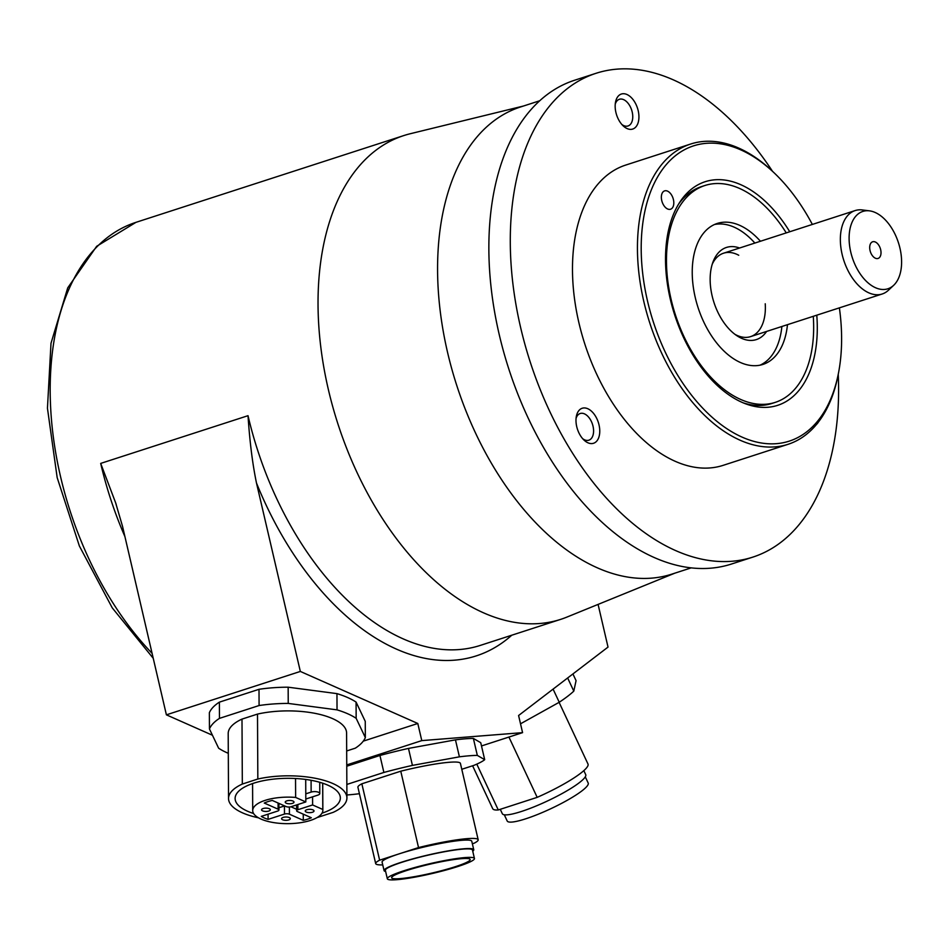 <?xml version="1.0" encoding="UTF-8"?>
<svg xmlns="http://www.w3.org/2000/svg" width="949" height="949" viewBox="0 0 949 949"><rect width="100%" height="100%" fill="white"/><g stroke="black" fill="none" stroke-linecap="round" stroke-linejoin="round"><path stroke-width="1.42" d="M674.798 573.184L566.826 617.123A254.296 151.615 -108 0 1 560.61 619.389A254.296 151.615 -108 0 1 328.39 389.648A254.296 151.615 -108 0 1 403.859 135.553A254.296 151.615 -108 0 1 410.241 133.738L523.457 106.027M598.084 604.394L608.024 647.088L518.593 715.51L522.579 732.64L421.783 740.611L417.797 723.482L300.335 671.441L256.491 483.041A263.063 156.846 72 0 0 511.748 635.225M300.335 671.441L166.395 714.834L122.551 526.422L115.648 502.851L100.689 463.409A254.296 151.615 72 0 0 124.924 536.612M166.395 714.834L212.434 735.238M560.61 619.389L480.241 645.427A254.296 151.615 -108 0 1 248.021 415.686C249.729 441.676 252.553 464.132 256.491 483.041M522.579 732.64L481.499 745.95M421.783 740.611L346.741 764.93M346.753 766.223L379.932 755.475A78.921 8.932 -13.1 0 1 408.473 748.417L455.461 739.852A78.921 8.932 166.9 0 1 473.373 738.429L480.74 742.699L484.69 759.674A78.921 8.932 -13.1 0 1 474.061 765.309L461.783 769.283M417.797 723.482L363.277 741.145M228.306 753.316A78.921 29.846 -0.3 0 1 227.119 752.794A78.921 29.846 -0.3 0 1 218.638 748.215L209.444 728.951L209.361 712.711A78.921 29.846 -0.3 0 1 219.385 702.141L259.006 689.306A78.921 29.846 -0.3 0 1 288.152 687.195L336.954 693.624A78.921 29.846 179.7 0 1 356.077 702.094L365.258 721.359L365.341 737.598A78.921 29.846 -0.3 0 1 355.317 748.168L346.67 750.967M288.152 687.195L288.235 703.423L337.037 709.864L336.954 693.624M337.037 709.864A78.921 29.846 -0.3 0 1 347.666 713.743A78.921 29.846 -0.3 0 1 356.16 718.322L365.341 737.598M356.077 702.094L356.16 718.322M209.444 728.951A78.921 29.846 -0.3 0 1 219.468 718.369L219.385 702.141M219.468 718.369L259.089 705.534L259.006 689.306M259.089 705.534A78.921 29.846 -0.3 0 1 288.235 703.423M257.831 779.022A59.194 22.385 -0.3 0 1 332.933 783.566A59.194 22.385 -0.3 0 1 346.919 797.919L346.587 732.972A59.194 22.385 179.7 0 0 332.601 718.63A59.194 22.385 179.7 0 0 257.499 714.087L241.995 719.105A59.194 22.385 179.7 0 0 228.199 733.577L228.531 798.512A59.194 22.385 -0.3 0 1 242.327 784.052L257.831 779.022L257.499 714.087M346.919 797.919A59.194 22.385 -0.3 0 1 333.123 812.38L317.618 817.409A59.194 22.385 -0.3 0 1 317.18 817.504M258.46 817.801A59.194 22.385 -0.3 0 1 242.517 812.854A59.194 22.385 -0.3 0 1 228.531 798.512M322.008 813.163A52.61 19.893 179.7 0 0 340.335 797.943A52.61 19.893 179.7 0 0 327.903 785.203A52.61 19.893 179.7 0 0 269.599 779.615A52.61 19.893 179.7 0 0 235.115 798.477A52.61 19.893 179.7 0 0 247.547 811.229A52.61 19.893 179.7 0 0 253.597 813.507M241.995 719.105L242.327 784.052M305.708 779.437L305.78 793.827L311.142 792.095A5.267 1.993 -0.3 0 1 316.741 791.774A5.267 1.993 -0.3 0 1 319.789 793.566A5.267 1.993 -0.3 0 1 317.927 795.096L312.577 796.84L312.612 804.954L322.802 809.473L322.672 783.186M322.802 809.473A35.077 13.262 -0.3 0 1 322.862 810.209A35.077 13.262 -0.3 0 1 299.872 822.795A35.077 13.262 -0.3 0 1 260.999 819.07A35.077 13.262 -0.3 0 1 252.707 810.565A35.077 13.262 -0.3 0 1 295.637 797.433L305.815 801.941L305.78 793.827M295.53 778.5L295.637 797.433M305.803 799.022L312.577 796.84M290.928 806.769L296.634 809.295M284.605 805.903A3.511 1.329 179.7 0 0 284.439 805.95L278.923 807.741M268.057 814.171L268.093 819.378A30.688 11.602 179.7 0 1 261.295 816.365L277.689 811.051A3.511 1.329 -0.3 0 0 278.935 810.031A3.511 1.329 -0.3 0 0 278.104 809.189L264.249 803.044A30.688 11.602 179.7 0 1 272.292 800.446L286.147 806.579A3.511 1.329 -0.3 0 0 291.082 806.721L305.815 801.941M303.253 814.159L303.289 820.339L289.433 814.206A3.511 1.329 -0.3 0 0 284.486 814.064L268.093 819.378M303.289 820.339A30.688 11.602 179.7 0 0 311.319 817.741L297.464 811.597A3.511 1.329 -0.3 0 1 296.634 810.743A3.511 1.329 -0.3 0 1 297.879 809.722L312.612 804.954M288.781 819.912A4.389 1.661 179.7 0 0 290.335 818.643A4.389 1.661 179.7 0 0 287.796 817.148A4.389 1.661 179.7 0 0 283.122 817.409A4.389 1.661 179.7 0 0 281.568 818.679A4.389 1.661 179.7 0 0 284.107 820.173A4.389 1.661 179.7 0 0 288.781 819.912M312.458 812.249A4.389 1.661 179.7 0 0 314.012 810.968A4.389 1.661 179.7 0 0 311.474 809.473A4.389 1.661 179.7 0 0 306.8 809.734A4.389 1.661 179.7 0 0 305.246 811.015A4.389 1.661 179.7 0 0 307.784 812.498A4.389 1.661 179.7 0 0 312.458 812.249M292.446 803.376A4.389 1.661 179.7 0 0 294 802.095A4.389 1.661 179.7 0 0 291.462 800.612A4.389 1.661 179.7 0 0 286.788 800.873A4.389 1.661 179.7 0 0 285.234 802.142A4.389 1.661 179.7 0 0 287.772 803.637A4.389 1.661 179.7 0 0 292.446 803.376M268.769 811.051A4.389 1.661 179.7 0 0 270.323 809.77A4.389 1.661 179.7 0 0 267.784 808.275A4.389 1.661 179.7 0 0 263.11 808.536A4.389 1.661 179.7 0 0 261.556 809.817A4.389 1.661 179.7 0 0 264.095 811.3A4.389 1.661 179.7 0 0 268.769 811.051M408.473 748.417L412.424 765.392L459.411 756.827L455.461 739.852M459.411 756.827A78.921 8.932 -13.1 0 1 469.435 755.772A78.921 8.932 -13.1 0 1 477.323 755.404L484.69 759.674M473.373 738.429L477.323 755.404M359.422 793.672L358.912 793.767A78.921 8.932 -13.1 0 1 348.888 794.823A78.921 8.932 -13.1 0 1 346.895 794.965M346.848 784.443L383.882 772.45L379.932 755.475M383.882 772.45A78.921 8.932 -13.1 0 1 412.424 765.392M418.533 847.576A52.61 5.955 -13.1 0 1 467.122 838.655A52.61 5.955 -13.1 0 1 478.177 839.746L460.407 763.376A52.61 5.955 166.9 0 0 449.34 762.272A52.61 5.955 166.9 0 0 400.763 771.193L361.854 783.803A52.61 5.955 166.9 0 0 357.915 787.219L375.685 863.59A52.61 5.955 -13.1 0 1 379.624 860.174L418.533 847.576L400.763 771.193M478.177 839.746A52.61 5.955 -13.1 0 1 474.239 843.163L472.365 843.768M473.753 849.723L471.772 841.229A46.038 5.208 166.9 0 0 462.092 840.28A46.038 5.208 166.9 0 0 399.078 853.875A46.038 5.208 166.9 0 0 382.091 862.107L384.072 870.589A46.038 5.208 -13.1 0 1 413.61 858.643A46.038 5.208 -13.1 0 1 464.073 848.762A46.038 5.208 -13.1 0 1 473.753 849.723A46.038 5.208 -13.1 0 1 472.744 851.217M361.854 783.803L379.624 860.174M382.744 864.907A52.61 5.955 -13.1 0 1 375.685 863.59M385.626 871.49A46.038 5.208 -13.1 0 1 384.072 870.589M474.441 858.501L472.472 850.019A44.722 5.053 166.9 0 0 463.065 849.094A44.722 5.053 166.9 0 0 414.049 858.691A44.722 5.053 166.9 0 0 385.353 870.292L387.322 878.774A44.722 5.053 -13.1 0 1 416.018 867.172A44.722 5.053 -13.1 0 1 465.034 857.576A44.722 5.053 -13.1 0 1 474.441 858.501A44.722 5.053 -13.1 0 1 445.745 870.103A44.722 5.053 -13.1 0 1 396.729 879.699A44.722 5.053 -13.1 0 1 387.322 878.774M400.075 878.62A40.333 4.567 166.9 0 0 444.286 869.96A40.333 4.567 166.9 0 0 470.17 859.497A40.333 4.567 166.9 0 0 461.688 858.655A40.333 4.567 166.9 0 0 417.477 867.315A40.333 4.567 166.9 0 0 391.593 877.778A40.333 4.567 166.9 0 0 400.075 878.62M520.527 723.802L559.246 702.26L553.089 689.116M567.644 677.977L573.801 691.121A78.921 13.061 154.9 0 1 559.246 702.26M573.801 691.121L576.067 680.647L572.923 673.944M559.091 702.343L587.989 764.016A52.61 8.707 154.9 0 1 537.181 797.35L508.925 737.065M476.789 764.123L498.272 809.96A52.61 8.707 154.9 0 1 492.709 808.667L472.602 765.784M498.272 809.96L537.181 797.35M500.265 809.307L502.329 813.708A46.038 7.616 -25.1 0 0 533.789 806.947A46.038 7.616 -25.1 0 0 579.187 782.783A46.038 7.616 -25.1 0 0 585.711 774.633L583.825 770.624M504.299 814.788L507.193 820.98A44.722 7.402 -25.1 0 0 537.751 814.408A44.722 7.402 -25.1 0 0 581.844 790.944A44.722 7.402 -25.1 0 0 588.19 783.032L585.284 776.828M539.791 100.736L520.42 107.012A245.53 146.395 72 0 0 458.248 166.122A245.53 146.395 72 0 0 447.548 352.34A245.53 146.395 72 0 0 671.75 574.169L691.133 567.893M596.067 73.287L574.643 80.226A254.296 151.615 72 0 0 488.865 245.53A254.296 151.615 72 0 0 571.974 489.66A254.296 151.615 72 0 0 731.382 564.062L752.818 557.122A254.296 151.615 -108 0 1 593.398 482.709A254.296 151.615 -108 0 1 510.289 238.579A254.296 151.615 -108 0 1 596.067 73.287A254.296 151.615 -108 0 1 755.487 147.688A254.296 151.615 -108 0 1 772.474 171.259M838.252 374.321A254.296 151.615 -108 0 1 752.818 557.122M690.753 143.999L625.794 165.043A157.842 94.105 72 0 0 609.519 398.117A157.842 94.105 72 0 0 723.091 465.366L788.05 444.31A157.842 94.105 -108 0 1 674.478 377.073A157.842 94.105 -108 0 1 690.753 143.999A157.842 94.105 -108 0 1 773.316 172.066L774.764 173.442A155.209 92.539 -108 0 1 805.25 211.971A155.209 92.539 -108 0 1 812.356 224.439M582.01 437.892A18.411 10.985 72 0 0 583.92 440.004A18.411 10.985 72 0 0 598.689 437.726A18.411 10.985 72 0 0 593.742 413.634A18.411 10.985 72 0 0 576.316 416.54A18.411 10.985 72 0 0 582.01 437.892M816.52 424.417A18.411 10.985 72 0 0 818.358 422.115M621.18 123.667A18.411 10.985 72 0 0 623.09 125.79A18.411 10.985 72 0 0 637.858 123.5A18.411 10.985 72 0 0 632.912 99.408A18.411 10.985 72 0 0 615.486 102.326A18.411 10.985 72 0 0 621.18 123.667M839.379 307.856A155.209 92.539 -108 0 1 838.833 371.201L838.465 373.171A157.842 94.105 -108 0 1 788.05 444.31M838.833 371.201A155.209 92.539 -108 0 1 677.574 375.045A155.209 92.539 -108 0 1 654.217 183.347A155.209 92.539 -108 0 1 774.764 173.442M789.758 231.758A117.546 70.084 72 0 0 778.868 216.087A117.546 70.084 72 0 0 680.101 201.746A117.546 70.084 72 0 0 703.956 370.929A117.546 70.084 72 0 0 745.558 403.788A117.546 70.084 72 0 0 816.781 315.175M670.646 193.691A9.644 5.753 72 0 0 661.524 195.221A9.644 5.753 72 0 0 664.502 206.396A9.644 5.753 72 0 0 665.498 207.511A9.644 5.753 72 0 0 673.244 206.313A9.644 5.753 72 0 0 670.646 193.691M813.269 316.314A113.999 67.972 -108 0 1 775.203 402.388L771.857 403.467A113.999 67.972 -108 0 1 743.126 402.815M775.203 402.388A113.999 67.972 -108 0 1 671.109 299.398A113.999 67.972 -108 0 1 704.941 185.494A113.999 67.972 -108 0 1 786.246 232.896M678.701 203.952A113.999 67.972 -108 0 1 701.596 186.573L704.941 185.494M760.446 241.26A74.093 44.176 72 0 0 717.242 223.454A74.093 44.176 72 0 0 695.249 297.488A74.093 44.176 72 0 0 762.913 364.428A74.093 44.176 72 0 0 787.468 324.677M781.881 326.48A74.093 44.176 -108 0 1 760.066 365.175M739.568 248.021A48.435 28.873 72 0 0 713.007 261.948A48.435 28.873 72 0 0 712.118 295.827A48.435 28.873 72 0 0 736.91 335.732A48.435 28.873 72 0 0 766.602 331.438M714.502 224.51A74.093 44.176 -108 0 1 754.858 243.063M712.213 264.261A43.844 26.145 -108 0 1 738.737 255.245M765.238 303.775A43.844 26.145 -108 0 1 734.906 334.309M582.662 438.675A14.033 8.363 72 0 0 588.855 440.194A14.033 8.363 72 0 0 593.588 431.071A14.033 8.363 72 0 0 588.997 417.607A14.033 8.363 72 0 0 580.207 413.503A14.033 8.363 72 0 0 576.079 418.355M621.832 124.461A14.033 8.363 72 0 0 628.024 125.968A14.033 8.363 72 0 0 632.758 116.857A14.033 8.363 72 0 0 628.167 103.382A14.033 8.363 72 0 0 619.377 99.277A14.033 8.363 72 0 0 615.249 104.141M893.65 285.329L888.394 290.264A43.844 26.145 -108 0 1 882.167 294A43.844 26.145 -108 0 1 848.465 271.497A43.844 26.145 -108 0 1 844.041 221.129A43.844 26.145 -108 0 1 855.144 210.571A43.844 26.145 -108 0 1 862.368 209.954L869.533 210.856A40.653 24.235 -108 0 1 896.414 237.262A40.653 24.235 -108 0 1 898.181 279.006A40.653 24.235 -108 0 1 893.65 285.329A40.653 24.235 -108 0 1 859.308 272.553A40.653 24.235 -108 0 1 852.534 221.224A40.653 24.235 -108 0 1 869.533 210.856M872.558 255.886A8.766 5.231 72 0 0 873.471 256.894A8.766 5.231 72 0 0 880.506 255.815A8.766 5.231 72 0 0 878.157 244.344A8.766 5.231 72 0 0 869.853 245.72A8.766 5.231 72 0 0 872.558 255.886M403.859 135.553L135.968 222.339A254.296 151.615 72 0 0 50.427 402.684A254.296 151.615 72 0 0 152.089 653.351M248.021 415.686L100.689 463.409M311.142 792.095L311.082 780.28M278.104 809.189L278.081 803.008M284.486 814.064L284.439 805.95M289.386 807.018L289.433 814.206M297.856 804.527L297.879 809.722M135.968 222.339L96.679 246.289L67.723 287.867L50.997 343.289L47.45 408.236L57.177 477.632L79.372 545.995L112.243 607.858L153.24 658.298M116.181 504.417L115.648 502.851M322.862 810.209L322.719 783.21M252.707 810.565L252.576 783.566M319.789 793.566L319.742 782.284M278.935 810.031L278.899 803.376M296.634 810.743L296.61 804.93M855.144 210.571L723.553 253.205M882.167 294L750.588 336.622"/></g></svg>
